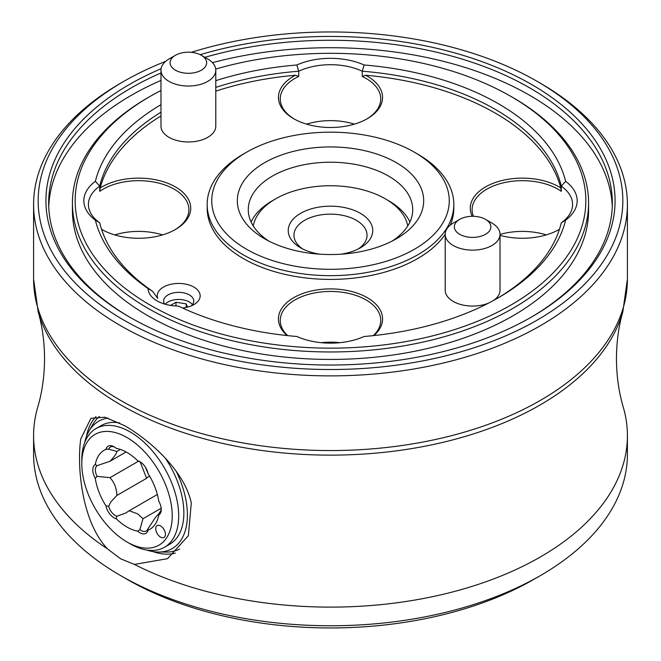 <?xml version="1.0" encoding="UTF-8"?>
<svg xmlns="http://www.w3.org/2000/svg" width="661" height="661" viewBox="0 0 661 661"><rect width="100%" height="100%" fill="white"/><g stroke="black" fill="none" stroke-linecap="round" stroke-linejoin="round"><path stroke-width="0.99" d="M623.257 407.135A296.905 171.414 180 0 1 627.405 435.698A296.905 171.414 180 0 1 452.835 591.892A296.905 171.414 180 0 1 134.398 564.411L167.53 558.685L188.377 535.707L191.293 502.905C184.51 471.177 150.774 440.87 124.846 425.767L104.868 417.19L90.929 418.306L80.733 439.069C76.668 468.095 82.261 522.496 107.569 548.919A296.905 171.414 180 0 1 33.595 435.698A296.905 171.414 180 0 1 37.743 407.135C42.164 392.295 44.436 376.15 44.56 358.7C44.444 341.844 42.312 326.17 38.148 311.678A296.219 171.017 180 0 0 121.037 405.044A296.219 171.017 180 0 0 421.363 446.894A296.219 171.017 180 0 0 622.852 311.678C618.688 326.17 616.556 341.844 616.44 358.7C616.564 376.15 618.836 392.295 623.257 407.135M120.352 449.439L116.89 451.438C116.642 453.52 114.336 456.801 109.982 461.262L97.101 465.641L95.275 464.551A11.873 6.858 -120 0 0 95.275 478.349A45.675 26.374 -120 0 0 105.975 505.921A11.873 6.858 -120 0 0 116.319 518.794A45.675 26.374 -120 0 0 127.019 527.073A45.675 26.374 -120 0 0 137.711 531.147A11.873 6.858 -120 0 0 148.064 530.221A45.675 26.374 -120 0 0 157.186 520.504A45.675 26.374 -120 0 0 158.756 515.002A11.873 6.858 -120 0 0 161.251 509.548A11.873 6.858 -120 0 0 158.756 501.203A45.675 26.374 -120 0 0 148.064 473.631A11.873 6.858 -120 0 0 139.934 461.7A11.873 6.858 -120 0 0 137.711 460.767A45.675 26.374 -120 0 0 116.319 448.414A11.873 6.858 -120 0 0 114.097 446.786A11.873 6.858 -120 0 0 105.975 449.331A45.675 26.374 -120 0 0 95.275 464.551M105.975 449.331L108.677 449.174L116.89 451.438M138.554 461.163L109.982 477.663C114.328 482.398 116.625 488.33 116.89 495.461L110.924 501.79L108.677 506.219A10.047 5.8 -120 0 0 116.733 516.249L125.673 513.076L129.184 510.763L137.645 513.853L142.999 518.736L139.884 529.61A10.047 5.8 -120 0 0 146.255 531.031A10.047 5.8 -120 0 0 147.94 528.891L155.302 517.637L159.309 513.151M97.101 465.641A10.047 5.8 -120 0 0 95.366 470.012A10.047 5.8 -120 0 0 97.101 476.391L109.982 477.663M157.351 494.494L129.184 510.763M142.999 518.736L161.185 508.235M158.756 515.002L159.516 512.424A10.047 5.8 -120 0 0 161.226 508.755M155.74 528.734A6.85 3.958 -120 0 0 160.582 537.129A6.85 3.958 -120 0 0 165.424 534.336A6.85 3.958 -120 0 0 160.582 525.941A6.85 3.958 -120 0 0 155.74 528.734M139.884 529.61L137.711 531.147M172.232 515.886A63.952 36.925 -120 0 0 127.019 437.565A63.952 36.925 -120 0 0 81.799 463.675L81.799 459.94A68.513 39.561 60 0 1 95.985 428.576A68.513 39.561 60 0 1 148.783 446.935A68.513 39.561 60 0 1 178.693 515.886A68.513 39.561 60 0 1 164.506 547.25A68.513 39.561 60 0 1 130.242 543.854L127.019 541.995A63.952 36.925 -120 0 0 172.232 515.886M164.506 547.25L169.67 544.267A68.513 39.561 -120 0 0 183.865 512.903A68.513 39.561 -120 0 0 165.308 458.164M119.641 422.924A68.513 39.561 -120 0 0 101.158 425.593L95.985 428.576M146.585 550.01A73.528 42.453 -120 0 0 158.516 552.051A73.528 42.453 -120 0 0 176.272 471.392M158.516 552.051L166.275 552.084A77.651 44.832 -120 0 0 179.544 549.076M302.788 248.99A36.545 21.094 180 0 1 293.955 235.233A36.545 21.094 180 0 1 316.52 215.742A36.545 21.094 180 0 1 356.337 220.32A36.545 21.094 180 0 1 367.045 235.233A36.545 21.094 180 0 1 358.212 248.99M540.442 83.253A296.905 171.414 180 0 1 540.45 83.261A296.905 171.414 180 0 1 627.405 204.464A296.905 171.414 180 0 1 444.118 362.831A296.905 171.414 180 0 1 120.558 325.675A296.905 171.414 180 0 1 33.595 204.464A296.905 171.414 180 0 1 120.55 83.261L123.781 81.394A292.336 168.778 0 0 0 123.789 320.081A292.336 168.778 0 0 0 537.211 320.081A292.336 168.778 0 0 0 537.219 81.394A292.336 168.778 0 0 0 537.211 81.394L540.442 83.253L537.219 81.394A292.336 168.778 0 0 0 191.277 52.326M341.117 254.188A42.254 24.391 0 0 0 360.377 247.825A42.254 24.391 0 0 0 360.377 213.321A42.254 24.391 0 0 0 300.623 213.321A42.254 24.391 0 0 0 300.623 247.825L300.623 247.825A42.254 24.391 0 0 0 319.883 254.188M95.985 416.604A79.94 46.154 -120 0 0 86.417 436.557M107.569 548.919L120.558 558.776L134.398 564.411M540.45 575.557L533.989 579.284A287.766 166.142 180 0 1 127.019 579.292L120.558 575.557A296.905 171.414 0 0 0 540.45 575.557A296.905 171.414 0 0 0 627.405 454.347L627.405 435.698M407.738 225.955A77.651 44.832 0 0 0 385.413 198.87A77.651 44.832 0 0 0 385.404 198.87L388.635 200.737A82.22 47.468 180 0 1 409.911 221.997M200.176 54.681A284.569 164.3 180 0 1 531.725 84.558A284.569 164.3 180 0 1 531.725 316.908A284.569 164.3 180 0 1 129.275 316.908L129.275 316.908A284.569 164.3 180 0 1 161.094 68.719M530.75 317.47A281.834 162.713 0 0 0 612.334 202.977A281.834 162.713 0 0 0 529.783 87.921A281.834 162.713 0 0 0 204.844 57.325M160.978 72.991A281.834 162.713 0 0 0 48.666 202.977A281.834 162.713 0 0 0 130.25 317.47M392.27 241.017A82.22 47.468 0 0 0 412.72 209.686A82.22 47.468 0 0 0 388.635 176.123A82.22 47.468 0 0 0 299.036 165.828A82.22 47.468 0 0 0 248.28 209.686A82.22 47.468 0 0 0 268.73 241.017M251.089 221.997A82.22 47.468 180 0 1 272.365 200.737L275.587 198.87A77.651 44.832 0 0 0 253.262 225.955M612.26 206.703A281.834 162.713 0 0 0 529.783 95.374A281.834 162.713 0 0 0 212.487 62.671M160.978 80.444A281.834 162.713 0 0 0 48.74 206.703M264.607 238.778L264.607 238.778A93.184 53.797 180 0 1 264.607 162.697A93.184 53.797 180 0 1 396.393 162.697A93.184 53.797 180 0 1 396.393 238.778A93.184 53.797 180 0 1 264.607 238.778M72.421 202.977L72.421 210.438A258.079 148.998 0 0 0 148.014 315.793A258.079 148.998 0 0 0 429.262 348.091A258.079 148.998 0 0 0 588.579 210.438L588.579 202.977A258.079 148.998 180 0 1 429.262 340.63A258.079 148.998 180 0 1 148.014 308.332A258.079 148.998 180 0 1 72.421 202.977A258.079 148.998 180 0 1 148.006 97.613L149.948 96.498A255.336 147.42 0 0 0 149.948 304.977A255.336 147.42 0 0 0 511.052 304.977A255.336 147.42 0 0 0 511.052 96.498L511.052 96.498A255.336 147.42 0 0 0 215.717 69.05M511.06 96.498L512.986 97.613A258.079 148.998 180 0 1 512.994 97.613A258.079 148.998 180 0 1 588.579 202.977M169.001 59.011L175.462 55.284A18.268 10.551 0 0 0 175.462 70.206A18.268 10.551 0 0 0 201.308 70.206A18.268 10.551 0 0 0 201.308 55.284A18.268 10.551 0 0 0 175.462 55.284L169.001 59.011A27.407 15.823 180 0 0 160.978 70.206A27.407 15.823 180 0 0 177.9 84.823A27.407 15.823 180 0 0 207.761 81.394A27.407 15.823 180 0 0 215.792 70.206A27.407 15.823 180 0 0 207.761 59.011L201.308 55.284M246.52 249.222A118.765 68.57 0 0 0 414.48 249.222A118.765 68.57 0 0 0 414.48 152.253L417.711 154.12A123.326 71.206 180 0 1 453.826 204.464A123.326 71.206 180 0 1 377.695 270.25A123.326 71.206 180 0 1 243.289 254.815A123.326 71.206 180 0 1 207.174 204.464A123.326 71.206 180 0 1 243.289 154.12L246.52 152.253A118.765 68.57 0 0 0 246.52 249.222M472.202 216.296A52.07 30.067 180 0 1 496.064 182.246A52.07 30.067 180 0 1 559.165 186.939A52.07 30.067 180 0 1 560.792 187.922L561.28 191.351A50.244 29.01 0 0 0 557.876 189.178A50.244 29.01 0 0 0 503.12 182.89A50.244 29.01 0 0 0 472.103 209.686A50.244 29.01 0 0 0 473.425 216.304M546.267 234.903A50.244 29.01 0 0 0 500.022 234.424M561.28 191.351L561.28 186.129A232.953 134.497 0 0 0 362.261 71.223L362.261 76.445L365.616 75.238A52.07 30.067 180 0 1 367.318 76.18A52.07 30.067 180 0 1 367.318 118.691A52.07 30.067 180 0 1 293.682 118.691A52.07 30.067 180 0 1 295.384 75.238L298.739 76.445A50.244 29.01 0 0 0 280.256 98.927A50.244 29.01 0 0 0 294.335 119.063M298.739 76.445L298.739 71.223A232.953 134.497 0 0 0 215.792 87.409M296.872 64.985A54.813 31.645 0 0 1 364.128 64.985L362.261 71.223A50.244 29.01 0 0 0 298.739 71.223L296.872 64.985A237.522 137.133 180 0 0 215.792 80.659M366.665 119.063A50.244 29.01 0 0 0 380.744 98.927A50.244 29.01 0 0 0 366.029 78.411A50.244 29.01 0 0 0 362.261 76.445M354.42 124.136A50.244 29.01 0 0 0 306.58 124.136M453.239 223.112L459.692 219.386A18.268 10.551 0 0 0 459.692 234.3A18.268 10.551 0 0 0 485.538 234.3A18.268 10.551 0 0 0 485.538 219.386A18.268 10.551 0 0 0 459.692 219.386L453.239 223.112A27.407 15.823 180 0 0 445.208 234.3A27.407 15.823 180 0 0 462.13 248.924A27.407 15.823 180 0 0 491.999 245.487A27.407 15.823 180 0 0 500.022 234.3A27.407 15.823 180 0 0 491.999 223.112L485.538 219.386M101.53 229.235A50.244 29.01 0 0 0 102.488 229.83M160.978 112.213A232.953 134.497 0 0 0 99.72 186.129A50.244 29.01 0 0 0 88.409 204.464A50.244 29.01 0 0 0 99.72 222.807A232.953 134.497 0 0 0 152.691 291.361L148.089 288.568A30.604 17.665 0 0 0 157.054 300.871A30.604 17.665 0 0 0 157.054 300.879A30.604 17.665 0 0 0 178.363 306.051A237.522 137.133 180 0 0 296.872 336.49A54.813 31.645 0 0 0 364.128 336.49A237.522 137.133 180 0 0 498.46 297.706A237.522 137.133 180 0 0 565.634 220.154A54.813 31.645 0 0 0 565.634 181.321L561.28 186.129A50.244 29.01 0 0 1 572.591 204.464A50.244 29.01 0 0 1 561.28 222.807L565.634 220.154M148.089 288.568A237.522 137.133 180 0 1 95.366 220.154A54.813 31.645 0 0 1 95.366 181.321L99.72 186.129L99.72 191.351L100.208 187.922A52.07 30.067 180 0 1 175.471 186.939A52.07 30.067 180 0 1 175.479 229.458A52.07 30.067 180 0 1 101.835 229.458L101.835 229.458A52.07 30.067 180 0 1 101.546 229.284M174.818 229.83A50.244 29.01 0 0 0 188.897 209.686A50.244 29.01 0 0 0 174.182 189.178A50.244 29.01 0 0 0 99.72 191.351M162.573 234.903A50.244 29.01 0 0 0 114.733 234.903M160.978 70.206L160.978 126.144A27.407 15.823 0 0 0 177.9 140.768A27.407 15.823 0 0 0 207.761 137.331A27.407 15.823 0 0 0 215.792 126.144L215.792 70.206M207.174 204.464L207.174 208.198A123.326 71.206 0 0 0 243.289 258.542A123.326 71.206 0 0 0 445.208 234.349M450.298 225.12A123.326 71.206 0 0 0 453.826 208.198L453.826 204.464M559.454 229.284A52.07 30.067 180 0 1 559.165 229.458A52.07 30.067 180 0 1 500.022 235.357M558.512 229.83A50.244 29.01 0 0 0 559.47 229.235M493.56 300.449A27.407 15.823 0 0 0 500.022 290.245L500.022 234.3M287.089 335.557A52.07 30.067 180 0 1 297.549 295.682A52.07 30.067 180 0 1 367.318 297.698A52.07 30.067 180 0 1 373.911 335.557M373.325 335.623A50.244 29.01 0 0 0 380.744 320.453A50.244 29.01 0 0 0 366.029 299.937A50.244 29.01 0 0 0 311.273 293.649A50.244 29.01 0 0 0 280.256 320.453A50.244 29.01 0 0 0 287.675 335.623M339.903 342.679A50.244 29.01 0 0 0 321.097 342.679M152.691 291.361L157.682 298.384A21.466 12.394 0 0 1 168.472 284.941A21.466 12.394 0 0 1 193.871 287.072A21.466 12.394 0 0 1 193.88 304.605A21.466 12.394 0 0 1 182.576 308.034M191.211 305.911A15.071 8.7 0 0 0 193.772 301.061A15.071 8.7 0 0 0 189.352 294.905A15.071 8.7 0 0 0 172.926 293.021A15.071 8.7 0 0 0 163.622 301.061A15.071 8.7 0 0 0 164.531 304.043M192.458 304.605A15.071 8.7 0 0 0 189.352 301.994A15.071 8.7 0 0 0 165.225 304.242M187.666 307.101L186.154 303.845L175.966 302.267L170.521 305.407M186.154 307.464L186.154 303.845M175.966 305.977L175.966 302.267M445.208 234.3L445.208 290.245A27.407 15.823 0 0 0 459.998 304.291A27.407 15.823 0 0 0 488.405 303.176M295.384 75.238A232.953 134.497 0 0 0 215.792 91.135M160.978 115.948A232.953 134.497 0 0 0 100.208 187.922M560.792 187.922A232.953 134.497 0 0 0 365.616 75.238M95.366 220.154L99.72 222.807M160.978 90.499A255.336 147.42 0 0 0 149.948 96.498M95.366 181.321A237.522 137.133 180 0 1 160.978 104.686M364.128 64.985A237.522 137.133 180 0 1 565.634 181.321M496.824 298.64A232.953 134.497 0 0 0 561.28 222.807M417.711 154.12L414.48 152.253A118.765 68.57 0 0 0 246.52 152.253M127.019 579.292A287.766 166.142 180 0 1 127.011 579.284L120.558 575.557A296.905 171.414 0 0 0 120.558 575.557A296.905 171.414 0 0 1 33.595 454.347L33.595 435.698M388.635 200.737L385.413 198.87A77.651 44.832 0 0 0 275.587 198.87M165.68 61.341A292.336 168.778 0 0 0 123.781 81.394M152.815 551.547A79.94 46.154 -120 0 0 175.38 553.108M99.481 416.43A77.651 44.832 -120 0 0 92.689 424.626L88.838 431.36A73.528 42.453 -120 0 0 84.633 442.713M108.123 418.074A73.528 42.453 -120 0 0 88.838 431.36M81.799 463.675A63.952 36.925 -120 0 0 127.019 541.995M148.064 530.221L147.94 528.891M116.319 518.794L116.733 516.249M108.677 506.219L105.975 505.921M95.275 478.349L97.101 476.391M114.766 447.2A10.047 5.8 -120 0 0 110.362 447.034A10.047 5.8 -120 0 0 108.677 449.174M137.711 460.767L139.884 461.816A10.047 5.8 -120 0 1 140.611 462.122M116.89 495.461L146.568 478.324A10.047 5.8 -120 0 1 147.833 477.077A10.047 5.8 -120 0 1 149.774 476.606L149.84 476.573M140.215 461.948L146.568 478.324M109.982 461.262L126.094 451.967M149.774 476.606A31.976 18.458 60 0 1 148.7 474.656M147.965 473.21A31.976 18.458 60 0 1 145.577 467.476M33.595 204.464L33.595 279.14A296.905 171.414 0 0 0 120.558 400.351A296.905 171.414 0 0 0 444.118 437.508A296.905 171.414 0 0 0 627.405 279.14L622.852 311.678M627.405 279.14L627.405 204.464M511.052 96.498L512.994 97.613M33.595 279.14L38.148 311.678"/></g></svg>
